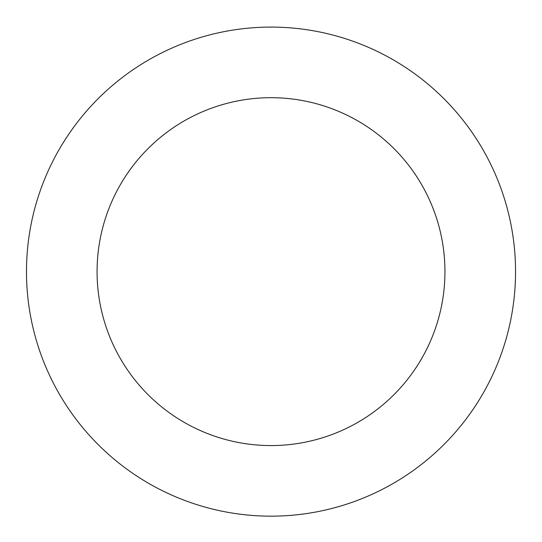 <?xml version="1.0" encoding="UTF-8"?>
<svg xmlns="http://www.w3.org/2000/svg" width="542" height="542" viewBox="0 0 542 542"><rect width="100%" height="100%" fill="white"/><g stroke="black" fill="none" stroke-linecap="round" stroke-linejoin="round"><path stroke-width="0.81" d="M377.3 491.851A244.53 244.53 0 0 0 408.593 69.471A244.53 244.53 0 0 0 27.147 253.561A244.53 244.53 0 0 0 377.3 491.851M346.616 428.282A173.941 173.941 0 0 0 368.872 127.831A173.941 173.941 0 0 0 97.546 258.778A173.941 173.941 0 0 0 346.616 428.282"/></g></svg>
